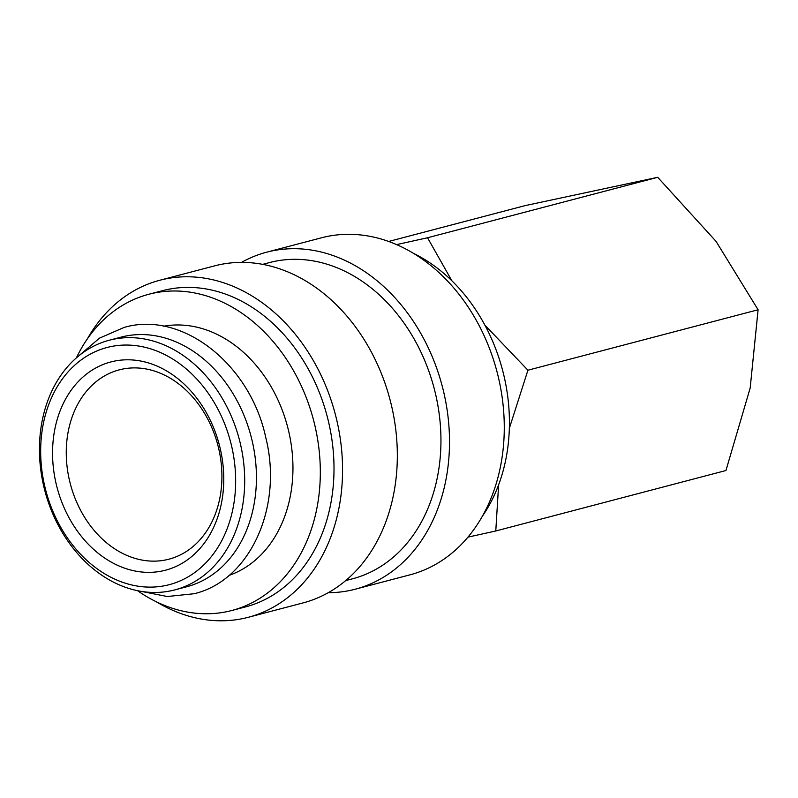 <?xml version="1.0" encoding="UTF-8"?>
<svg xmlns="http://www.w3.org/2000/svg" width="798" height="798" viewBox="0 0 798 798"><rect width="100%" height="100%" fill="white"/><g stroke="black" fill="none" stroke-linecap="round" stroke-linejoin="round"><path stroke-width="1.2" d="M174.862 589.882L186.592 586.799A129.057 100.558 -104.7 0 0 252.188 440.965A129.057 100.558 -104.7 0 0 121.027 337.145L109.286 340.227A129.057 100.558 75.3 0 1 240.447 444.047A129.057 100.558 75.3 0 1 174.862 589.882A129.057 100.558 75.3 0 1 43.691 486.062A129.057 100.558 75.3 0 1 109.286 340.227M413.364 253.285A163.47 127.371 75.3 0 1 504.037 376.107A163.47 127.371 75.3 0 1 482.411 516.176M241.495 262.392A174.233 135.75 75.3 0 1 266.692 252.188A174.233 135.75 75.3 0 1 443.768 392.337A174.233 135.75 75.3 0 1 355.22 589.213A174.233 135.75 75.3 0 1 328.247 592.705M266.692 252.188L321.464 237.804A174.233 135.75 75.3 0 1 498.541 377.953A174.233 135.75 75.3 0 1 409.992 574.829L355.22 589.213M262.682 264.357L269.425 262.592A163.47 127.371 75.3 0 1 435.568 394.082A163.47 127.371 75.3 0 1 352.487 578.809L345.734 580.585M87.341 338.921A174.233 135.75 75.3 0 1 159.76 280.268A174.233 135.75 75.3 0 1 336.826 420.426A174.233 135.75 75.3 0 1 248.278 617.303A174.233 135.75 75.3 0 1 156.388 601.812M159.76 280.268L214.532 265.884A174.233 135.75 75.3 0 1 391.599 406.032A174.233 135.75 75.3 0 1 303.05 602.909L248.278 617.303M76.379 357.873A163.47 127.371 75.3 0 1 148.797 294.272A163.47 127.371 75.3 0 1 314.941 425.773A163.47 127.371 75.3 0 1 231.849 610.49A163.47 127.371 75.3 0 1 137.525 590.68M148.797 294.272L162.493 290.671A163.47 127.371 75.3 0 1 328.626 422.172A163.47 127.371 75.3 0 1 245.545 606.899L231.849 610.49M163.62 326.212A129.057 100.558 75.3 0 1 288.706 431.369A129.057 100.558 75.3 0 1 229.066 575.388M44.698 486.042A122.603 95.531 75.3 0 1 110.383 346.701A122.603 95.531 75.3 0 1 231.619 446.122A122.603 95.531 75.3 0 1 165.944 585.463A122.603 95.531 75.3 0 1 44.698 486.042M388.656 241.465L525.184 205.605L657.722 177.306L716.065 241.395L758.1 309.764L750.18 387.998L725.951 470.521L495.777 530.979L498.63 484.815M509.343 428.307L527.927 370.212L484.865 325.125M69.486 480.456A97.865 76.249 75.3 0 1 119.231 369.863A97.865 76.249 75.3 0 1 218.702 448.596A97.865 76.249 75.3 0 1 168.957 559.179A97.865 76.249 75.3 0 1 69.486 480.456M56.099 483.608A107.66 83.88 75.3 0 1 113.765 361.255A107.66 83.88 75.3 0 1 220.228 448.556A107.66 83.88 75.3 0 1 162.553 570.909A107.66 83.88 75.3 0 1 56.099 483.608M467.947 537.144L495.777 530.979M451.868 280.786L427.548 237.754L396.586 244.617M527.927 370.212L758.1 309.764M427.548 237.754L657.722 177.306M78.493 356.088L99.471 338.153L124.059 327.459C182.124 310.282 250.392 364.367 265.784 437.643C283.3 506.79 250.133 580.655 193.994 593.752L167.321 596.515L140.249 591.198"/></g></svg>
